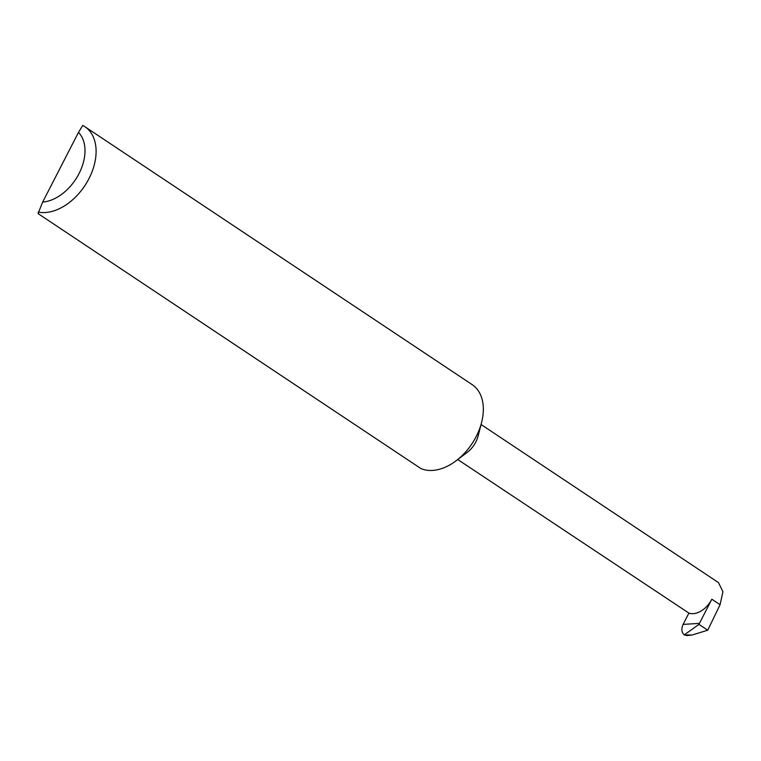 <?xml version="1.0" encoding="UTF-8"?>
<svg xmlns="http://www.w3.org/2000/svg" width="761" height="761" viewBox="0 0 761 761"><rect width="100%" height="100%" fill="white"/><g stroke="black" fill="none" stroke-linecap="round" stroke-linejoin="round"><path stroke-width="1.14" d="M84.871 126.697L472.115 384.59A49.303 32.666 123.7 0 1 481.58 422.517A49.303 32.666 123.7 0 1 456.105 460.776A49.303 32.666 123.7 0 1 422.431 469.128A49.303 32.666 123.7 0 1 420.785 468.481L38.05 213.594L42.673 202.065L78.488 132.395L82.73 125.441A49.303 32.666 123.7 0 1 84.871 126.697A49.303 32.666 123.7 0 1 88.076 180.309A49.303 32.666 123.7 0 1 38.212 212.062M457.751 459.53L688.905 613.109L683.112 624.391L699.426 623.383L698.969 624.372L684.244 634.912L691.987 635.055L707.73 630.203L720.077 604.7L722.95 591.735L718.46 582.603L481.066 424.514M691.987 635.055L686.974 635.559L684.244 634.912C681.552 632.458 681.171 628.947 683.112 624.391M481.58 422.517L478.108 436.034A21.032 13.936 123.7 0 1 467.235 452.357L456.105 460.776M699.426 623.383L711.849 599.211A21.032 13.936 123.7 0 1 688.905 613.109M42.673 202.065A41.417 27.444 -56.3 0 0 79.001 173.641A41.417 27.444 -56.3 0 0 78.488 132.395M698.969 624.372L707.73 630.203M711.849 599.211L720.077 604.7"/></g></svg>

